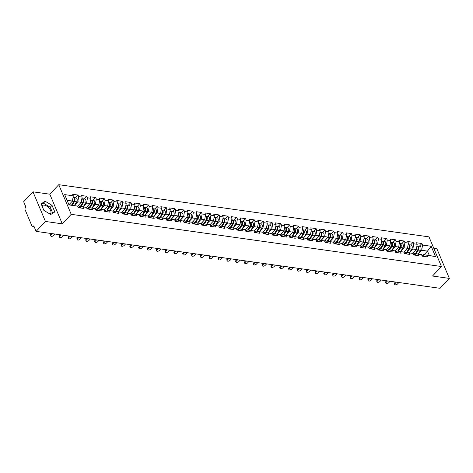<?xml version="1.0" encoding="UTF-8"?>
<svg xmlns="http://www.w3.org/2000/svg" width="473" height="473" viewBox="0 0 473 473"><rect width="100%" height="100%" fill="white"/><g stroke="black" fill="none" stroke-linecap="round" stroke-linejoin="round"><path stroke-width="0.71" d="M50.073 214.086A5.853 3.276 43.2 0 0 50.44 213.784A5.853 3.276 43.2 0 0 49.7 208.841A5.853 3.276 43.2 0 0 44.231 205.152A5.853 3.276 43.2 0 0 41.937 205.743M32.974 191.819L45.432 221.459L62.276 223.835L49.819 194.196L32.974 191.819L23.65 201.735L25.98 207.28L25.3 208.002A1.123 0.727 -82 0 0 25.034 209.574L32.087 226.348A1.123 0.727 -82 0 0 32.566 226.786A1.123 0.727 -82 0 0 33.098 226.561L33.778 225.834L36.108 231.38L440.026 288.311L449.35 278.396L436.892 248.757L433.8 248.319M49.819 194.196L58.758 184.689L428.987 236.872L441.445 266.512L71.216 214.328L58.758 184.689M68.993 204.697L72.422 201.055L73.303 195.828L64.683 194.61L69.017 204.927L77.637 206.139L78.287 207.682L83.656 208.439L83.012 206.896L79.635 206.198L78.743 207.15M73.303 195.828L72.653 194.285L78.027 195.042L75.467 197.767M74.574 205.229L77.791 201.811L78.672 196.585L78.027 195.042M78.672 196.585L82.119 197.07L81.474 195.526L86.843 196.283L84.283 199.009M83.396 206.476L86.606 203.053L87.493 197.826L86.843 196.283M87.493 197.826L90.94 198.311L90.29 196.774L95.658 197.531L93.098 200.25M92.211 207.718L95.428 204.301L96.309 199.068L95.658 197.531M96.309 199.068L99.756 199.553L99.105 198.016L104.48 198.772L101.92 201.492M101.027 208.96L104.243 205.542L105.124 200.316L104.48 198.772M105.124 200.316L108.571 200.8L107.927 199.257L113.295 200.014L110.735 202.74M109.848 210.201L113.059 206.784L113.946 201.557L113.295 200.014M113.946 201.557L117.393 202.042L116.742 200.499L122.111 201.256L119.551 203.981M118.664 211.443L121.88 208.025L122.761 202.799L122.111 201.256M122.761 202.799L126.208 203.284L125.564 201.74L130.932 202.497L128.372 205.223M127.479 212.69L130.696 209.267L131.577 204.04L130.932 202.497M131.577 204.04L135.03 204.525L134.379 202.988L139.748 203.745L137.188 206.465M136.301 213.932L139.511 210.515L140.398 205.282L139.748 203.745M140.398 205.282L143.845 205.773L143.195 204.23L148.563 204.986L146.009 207.706M145.116 215.174L148.333 211.756L149.214 206.53L148.563 204.986M149.214 206.53L152.661 207.014L152.016 205.471L157.385 206.228L154.825 208.954M153.938 216.415L157.148 212.998L158.029 207.771L157.385 206.228M158.029 207.771L161.482 208.256L160.832 206.713L166.2 207.47L163.64 210.195M162.753 217.663L165.97 214.239L166.851 209.013L166.2 207.47M166.851 209.013L170.298 209.498L169.647 207.96L175.022 208.717L172.462 211.437M171.569 218.904L174.785 215.487L175.666 210.254L175.022 208.717M175.666 210.254L179.113 210.739L178.469 209.202L183.837 209.959L181.277 212.679M180.39 220.146L183.601 216.729L184.488 211.502L183.837 209.959M184.488 211.502L187.935 211.987L187.284 210.444L192.653 211.2L190.093 213.926M189.206 221.388L192.422 217.97L193.303 212.744L192.653 211.2M193.303 212.744L196.75 213.228L196.1 211.685L201.474 212.442L198.914 215.168M198.021 222.635L201.238 219.212L202.119 213.985L201.474 212.442M202.119 213.985L205.566 214.47L204.921 212.927L210.29 213.684L207.73 216.409M206.843 223.877L210.053 220.453L210.94 215.227L210.29 213.684M210.94 215.227L214.387 215.712L213.737 214.174L219.105 214.931L216.545 217.651M215.658 225.118L218.875 221.701L219.756 216.468L219.105 214.931M219.756 216.468L223.203 216.959L222.558 215.416L227.927 216.173L225.367 218.893M224.474 226.36L227.69 222.943L228.571 217.716L227.927 216.173M228.571 217.716L232.024 218.201L231.374 216.658L236.742 217.414L234.182 220.14M233.295 227.602L236.506 224.184L237.393 218.958L236.742 217.414M237.393 218.958L240.84 219.442L240.189 217.899L245.558 218.656L243.004 221.382M242.111 228.849L245.327 225.426L246.208 220.199L245.558 218.656M246.208 220.199L249.655 220.684L249.011 219.147L254.379 219.904L251.819 222.623M250.932 230.091L254.143 226.673L255.024 221.441L254.379 219.904M255.024 221.441L258.477 221.926L257.826 220.388L263.195 221.145L260.635 223.865M259.748 231.332L262.964 227.915L263.845 222.688L263.195 221.145M263.845 222.688L267.292 223.173L266.642 221.63L272.016 222.387L269.456 225.113M268.563 232.574L271.78 229.157L272.661 223.93L272.016 222.387M272.661 223.93L276.108 224.415L275.463 222.872L280.832 223.628L278.272 226.354M277.385 233.822L280.595 230.398L281.482 225.172L280.832 223.628M281.482 225.172L284.929 225.656L284.279 224.113L289.647 224.876L287.087 227.596M286.2 235.063L289.417 231.64L290.298 226.413L289.647 224.876M290.298 226.413L293.745 226.898L293.094 225.361L298.469 226.118L295.909 228.837M295.016 236.305L298.232 232.887L299.113 227.655L298.469 226.118M299.113 227.655L302.56 228.146L301.916 226.602L307.284 227.359L304.724 230.079M303.837 237.547L307.048 234.129L307.935 228.902L307.284 227.359M307.935 228.902L311.382 229.387L310.731 227.844L316.1 228.601L313.54 231.327M312.653 238.788L315.869 235.371L316.75 230.144L316.1 228.601M316.75 230.144L320.197 230.629L319.553 229.086L324.921 229.843L322.361 232.568M321.469 240.036L324.685 236.612L325.566 231.386L324.921 229.843M325.566 231.386L329.019 231.871L328.368 230.333L333.737 231.09L331.177 233.81M330.29 241.277L333.5 237.86L334.387 232.627L333.737 231.09M334.387 232.627L337.834 233.118L337.184 231.575L342.553 232.332L339.998 235.051M339.106 242.519L342.322 239.102L343.203 233.875L342.553 232.332M343.203 233.875L346.65 234.36L346.005 232.817L351.374 233.573L348.814 236.299M347.927 243.761L351.137 240.343L352.018 235.116L351.374 233.573M352.018 235.116L355.471 235.601L354.821 234.058L360.19 234.815L357.629 237.541M356.743 245.008L359.959 241.585L360.84 236.358L360.19 234.815M360.84 236.358L364.287 236.843L363.636 235.3L369.011 236.062L366.451 238.782M365.558 246.25L368.774 242.826L369.655 237.6L369.011 236.062M369.655 237.6L373.102 238.085L372.458 236.547L377.826 237.304L375.266 240.024M374.38 247.491L377.59 244.074L378.477 238.841L377.826 237.304M378.477 238.841L381.924 239.332L381.273 237.789L386.642 238.546L384.082 241.265M383.195 248.733L386.411 245.316L387.292 240.089L386.642 238.546M387.292 240.089L390.739 240.574L390.089 239.031L395.463 239.787L392.903 242.513M392.011 249.975L395.227 246.557L396.108 241.331L395.463 239.787M396.108 241.331L399.555 241.815L398.91 240.272L404.279 241.029L401.719 243.755M400.832 251.222L404.043 247.799L404.929 242.572L404.279 241.029M404.929 242.572L408.376 243.057L407.726 241.52L413.095 242.277L410.534 244.996M409.648 252.464L412.864 249.046L413.745 243.814L413.095 242.277M413.745 243.814L417.192 244.305L416.547 242.761L421.916 243.518L419.356 246.238M418.463 253.705L421.68 250.288L422.56 245.061L421.916 243.518M422.56 245.061L431.181 246.273L435.521 256.591L423.524 254.675L422.631 255.627M83.012 206.896L86.458 207.387L87.103 208.924L92.472 209.681L91.827 208.144L95.274 208.628L95.924 210.172L101.293 210.928L100.643 209.385L104.09 209.87L104.74 211.413L110.108 212.17L109.464 210.627L112.911 211.112L113.555 212.655L118.93 213.412L118.28 211.869L121.727 212.353L122.377 213.897L127.745 214.653L127.095 213.116L130.542 213.601L131.192 215.138L136.561 215.895L135.917 214.358L139.364 214.843L140.008 216.386L145.382 217.142L144.732 215.599L148.179 216.084L148.829 217.627L154.198 218.384L153.548 216.841L157.001 217.326L157.645 218.869L163.014 219.626L162.369 218.083L165.816 218.573L166.466 220.111L171.835 220.867L171.185 219.33L174.632 219.815L175.282 221.358L180.651 222.115L180.006 220.572L183.453 221.057L184.098 222.6L189.466 223.357L188.822 221.813L192.269 222.298L192.919 223.841L198.288 224.598L197.637 223.055L201.084 223.54L201.735 225.083L207.103 225.84L206.459 224.303L209.906 224.787L210.55 226.325L215.925 227.081L215.274 225.544L218.721 226.029L219.371 227.572L224.74 228.329L224.09 226.786L227.537 227.271L228.187 228.814L233.556 229.571L232.911 228.027L236.358 228.512L237.003 230.055L242.377 230.812L241.727 229.269L245.174 229.76L245.824 231.297L251.193 232.054L250.542 230.517L253.995 231.001L254.64 232.545L260.008 233.301L259.364 231.758L262.811 232.243L263.461 233.786L268.83 234.543L268.179 233L271.626 233.485L272.277 235.028L277.645 235.785L277.001 234.241L280.448 234.732L281.092 236.269L286.461 237.026L285.816 235.489L289.263 235.974L289.914 237.511L295.282 238.268L294.632 236.731L298.079 237.215L298.729 238.759L304.098 239.515L303.453 237.972L306.9 238.457L307.545 240L312.919 240.757L312.269 239.214L315.716 239.699L316.366 241.242L321.735 241.999L321.084 240.455L324.531 240.946L325.182 242.483L330.55 243.24L329.906 241.703L333.353 242.188L333.997 243.731L339.372 244.488L338.721 242.945L342.168 243.429L342.819 244.973L348.187 245.729L347.537 244.186L350.99 244.671L351.634 246.214L357.003 246.971L356.358 245.428L359.805 245.919L360.456 247.456L365.824 248.213L365.174 246.675L368.621 247.16L369.271 248.697L374.64 249.454L373.995 247.917L377.442 248.402L378.087 249.945L383.455 250.702L382.811 249.159L386.258 249.643L386.908 251.187L392.277 251.943L391.626 250.4L395.073 250.885L395.724 252.428L401.092 253.185L400.448 251.642L403.895 252.133L404.539 253.67L409.914 254.427L409.263 252.889L412.71 253.374L413.361 254.917L418.729 255.674L418.079 254.131L421.526 254.616L422.176 256.159L427.545 256.916L426.9 255.373M68.916 204.691L77.637 206.139L81.238 202.296L77.791 201.811M79.635 206.198L86.458 207.387M81.238 202.296L82.119 197.07M86.447 207.381L90.053 203.538L86.606 203.053M91.827 208.144L88.451 207.44L87.558 208.392M88.451 207.44L95.274 208.628M90.053 203.538L90.94 198.311M95.262 208.623L98.875 204.785L95.428 204.301M100.643 209.385L97.272 208.682L96.374 209.634M97.272 208.682L104.09 209.87L107.69 206.027L104.243 205.542M98.875 204.785L99.756 199.553M109.464 210.627L106.088 209.929L105.195 210.881M106.088 209.929L112.911 211.112L116.512 207.269L113.059 206.784M107.69 206.027L108.571 200.8M118.28 211.869L114.904 211.171L114.011 212.123M114.904 211.171L121.727 212.353M116.512 207.269L117.393 202.042M121.715 212.353L125.327 208.51L121.88 208.025M127.095 213.116L123.725 212.412L122.826 213.364M123.725 212.412L130.542 213.601M125.327 208.51L126.208 203.284M130.53 213.595L134.143 209.758L130.696 209.267M135.917 214.358L132.541 213.654L131.648 214.606M132.541 213.654L139.364 214.843L142.964 210.999L139.511 210.515M134.143 209.758L135.03 204.525M144.732 215.599L141.356 214.902L140.463 215.848M141.356 214.902L148.179 216.084L151.78 212.241L148.333 211.756M142.964 210.999L143.845 205.773M153.548 216.841L150.178 216.143L149.279 217.095M150.178 216.143L157.001 217.326M151.78 212.241L152.661 207.014M156.989 217.326L160.595 213.483L157.148 212.998M162.369 218.083L158.993 217.385L158.1 218.337M158.993 217.385L165.816 218.573M160.595 213.483L161.482 208.256M165.804 218.567L169.417 214.73L165.97 214.239M171.185 219.33L167.809 218.627L166.916 219.578M167.809 218.627L174.632 219.815M169.417 214.73L170.298 209.498M174.62 219.809L178.232 215.972L174.785 215.487M180.006 220.572L176.63 219.868L175.737 220.82M176.63 219.868L183.453 221.057M178.232 215.972L179.113 210.739M183.441 221.057L187.048 217.213L183.601 216.729M188.822 221.813L185.446 221.116L184.553 222.068M185.446 221.116L192.269 222.298M187.048 217.213L187.935 211.987M192.257 222.298L195.869 218.455L192.422 217.97M197.637 223.055L194.267 222.357L193.368 223.309M194.267 222.357L201.084 223.54L204.685 219.697L201.238 219.212M195.869 218.455L196.75 213.228M206.459 224.303L203.083 223.599L202.19 224.551M203.083 223.599L209.906 224.787L213.506 220.944L210.053 220.453M204.685 219.697L205.566 214.47M215.274 225.544L211.898 224.841L211.005 225.792M211.898 224.841L218.721 226.029M213.506 220.944L214.387 215.712M218.709 226.029L222.322 222.186L218.875 221.701M224.09 226.786L220.72 226.088L219.821 227.034M220.72 226.088L227.537 227.271M222.322 222.186L223.203 216.959M227.525 227.271L231.137 223.427L227.69 222.943M232.911 228.027L229.535 227.33L228.642 228.282M229.535 227.33L236.358 228.512L239.959 224.669L236.506 224.184M231.137 223.427L232.024 218.201M241.727 229.269L238.351 228.571L237.458 229.523M238.351 228.571L245.174 229.76L248.774 225.917L245.327 225.426M239.959 224.669L240.84 219.442M250.542 230.517L247.172 229.813L246.273 230.765M247.172 229.813L253.995 231.001M248.774 225.917L249.655 220.684M253.983 230.995L257.59 227.158L254.143 226.673M259.364 231.758L255.988 231.055L255.095 232.007M255.988 231.055L262.811 232.243L266.411 228.4L262.964 227.915M257.59 227.158L258.477 221.926M268.179 233L264.803 232.302L263.91 233.254M264.803 232.302L271.626 233.485L275.227 229.642L271.78 229.157M266.411 228.4L267.292 223.173M277.001 234.241L273.625 233.544L272.732 234.496M273.625 233.544L280.448 234.732M275.227 229.642L276.108 224.415M280.436 234.726L284.042 230.883L280.595 230.398M285.816 235.489L282.44 234.785L281.547 235.737M282.44 234.785L289.263 235.974M284.042 230.883L284.929 225.656M289.251 235.968L292.864 232.131L289.417 231.64M294.632 236.731L291.262 236.027L290.363 236.979M291.262 236.027L298.079 237.215L301.679 233.372L298.232 232.887M292.864 232.131L293.745 226.898M303.453 237.972L300.077 237.275L299.184 238.221M300.077 237.275L306.9 238.457L310.501 234.614L307.048 234.129M301.679 233.372L302.56 228.146M312.269 239.214L308.893 238.516L308 239.468M308.893 238.516L315.716 239.699M310.501 234.614L311.382 229.387M315.704 239.699L319.316 235.856L315.869 235.371M321.084 240.455L317.714 239.758L316.815 240.71M317.714 239.758L324.531 240.946M319.316 235.856L320.197 230.629M324.519 240.94L328.132 237.103L324.685 236.612M329.906 241.703L326.53 240.999L325.637 241.951M326.53 240.999L333.353 242.188L336.953 238.345L333.5 237.86M328.132 237.103L329.019 231.871M338.721 242.945L335.345 242.241L334.452 243.193M335.345 242.241L342.168 243.429L345.769 239.586L342.322 239.102M336.953 238.345L337.834 233.118M347.537 244.186L344.167 243.489L343.268 244.44M344.167 243.489L350.99 244.671M345.769 239.586L346.65 234.36M350.978 244.671L354.584 240.828L351.137 240.343M356.358 245.428L352.982 244.73L352.089 245.682M352.982 244.73L359.805 245.919M354.584 240.828L355.471 235.601M359.793 245.913L363.406 242.07L359.959 241.585M365.174 246.675L361.798 245.972L360.905 246.924M361.798 245.972L368.621 247.16M363.406 242.07L364.287 236.843M368.609 247.154L372.221 243.317L368.774 242.826M373.995 247.917L370.619 247.213L369.726 248.165M370.619 247.213L377.442 248.402M372.221 243.317L373.102 238.085M377.43 248.402L381.037 244.559L377.59 244.074M382.811 249.159L379.435 248.461L378.542 249.407M379.435 248.461L386.258 249.643M381.037 244.559L381.924 239.332M386.246 249.643L389.858 245.8L386.411 245.316M391.626 250.4L388.256 249.703L387.357 250.655M388.256 249.703L395.073 250.885L398.674 247.042L395.227 246.557M389.858 245.8L390.739 240.574M400.448 251.642L397.072 250.944L396.179 251.896M397.072 250.944L403.895 252.133L407.495 248.29L404.043 247.799M398.674 247.042L399.555 241.815M409.263 252.889L405.887 252.186L404.994 253.138M405.887 252.186L412.71 253.374M407.495 248.29L408.376 243.057M412.698 253.368L416.311 249.531L412.864 249.046M418.079 254.131L414.709 253.427L413.81 254.379M414.709 253.427L421.526 254.616M416.311 249.531L417.192 244.305M424.05 254.746L427.474 251.104L421.68 250.288M423.524 254.675L429.318 255.491L427.474 251.104L431.181 246.273M435.521 256.591L429.318 255.491M45.432 221.459L36.108 231.38M62.276 223.835L71.216 214.328M441.445 266.512L432.505 276.025L449.35 278.396M72.422 201.055L67.077 200.304M52.03 205.341L45.189 201.267L41.121 203.804L43.894 210.408L50.741 214.482L54.809 211.945L52.03 205.341L50.244 207.245L43.398 203.171L41.382 204.431M52.757 213.222L50.244 207.245M43.398 203.171L45.189 201.267M394.695 284.45L394.37 283.682A1.685 0.869 -22.8 0 1 394.653 282.848L394.979 283.617A1.685 0.869 157.2 0 0 394.695 284.45A1.685 0.869 157.2 0 0 395.907 284.799A1.685 0.869 157.2 0 0 397.521 283.977L398.893 282.517M422.566 256.212A2.477 1.608 -82 0 0 421.934 255.58M424.742 256.52A2.477 1.608 -82 0 0 423.79 255.787L421.91 255.521M394.653 282.848L395.428 282.026M394.979 283.617L396.35 282.156M416.926 245.895L416.95 245.901A2.477 1.608 98 0 1 418.173 247.409A2.477 1.608 98 0 1 417.724 249.921L415.465 253.54M414.194 251.778L412.905 253.841M417.281 246.007A2.477 1.608 98 0 1 417.629 245.995A2.477 1.608 98 0 1 418.853 247.503A2.477 1.608 98 0 1 418.398 250.016L416.145 253.634M417.629 245.995L419.805 246.303A2.477 1.608 98 0 1 421.029 247.811A2.477 1.608 98 0 1 420.58 250.323L418.315 253.948M418.02 249.295A1.502 0.976 -82 0 0 418.227 247.84M385.873 283.209L385.548 282.44A1.685 0.869 -22.8 0 1 385.838 281.606L386.157 282.375A1.685 0.869 157.2 0 0 385.873 283.209A1.685 0.869 157.2 0 0 387.091 283.558A1.685 0.869 157.2 0 0 388.705 282.736L390.077 281.275M413.745 254.971A2.477 1.608 -82 0 0 413.118 254.338M415.927 255.278A2.477 1.608 -82 0 0 414.975 254.545L413.095 254.279M385.838 281.606L386.607 280.785M386.157 282.375L387.535 280.915M377.058 281.967L376.733 281.199A1.685 0.869 -22.8 0 1 377.016 280.365L377.342 281.133A1.685 0.869 157.2 0 0 377.058 281.967A1.685 0.869 157.2 0 0 378.27 282.316A1.685 0.869 157.2 0 0 379.884 281.494L381.262 280.028M404.929 253.729A2.477 1.608 -82 0 0 404.297 253.09M407.105 254.031A2.477 1.608 -82 0 0 406.159 253.303L404.273 253.037M377.016 280.365L377.791 279.543M377.342 281.133L378.713 279.673M368.242 280.726L367.917 279.951A1.685 0.869 -22.8 0 1 368.201 279.117L368.526 279.892A1.685 0.869 157.2 0 0 368.242 280.726A1.685 0.869 157.2 0 0 369.454 281.068A1.685 0.869 157.2 0 0 371.069 280.247L372.44 278.786M396.114 252.481A2.477 1.608 -82 0 0 395.481 251.849M398.29 252.789A2.477 1.608 -82 0 0 397.338 252.062L395.458 251.796M368.201 279.117L368.97 278.295M368.526 279.892L369.898 278.426M359.421 279.478L359.096 278.709A1.685 0.869 -22.8 0 1 359.379 277.876L359.705 278.644A1.685 0.869 157.2 0 0 359.421 279.478A1.685 0.869 157.2 0 0 360.639 279.827A1.685 0.869 157.2 0 0 362.247 279.005L363.625 277.545M387.292 251.24A2.477 1.608 -82 0 0 386.66 250.607M389.468 251.547A2.477 1.608 -82 0 0 388.522 250.814L386.642 250.554M359.379 277.876L360.154 277.054M359.705 278.644L361.082 277.184M350.605 278.236L350.28 277.468A1.685 0.869 -22.8 0 1 350.564 276.634L350.889 277.403A1.685 0.869 157.2 0 0 350.605 278.236A1.685 0.869 157.2 0 0 351.817 278.585A1.685 0.869 157.2 0 0 353.432 277.763L354.803 276.303M378.477 249.998A2.477 1.608 -82 0 0 377.844 249.366M380.653 250.306A2.477 1.608 -82 0 0 379.707 249.573L377.821 249.306M350.564 276.634L351.338 275.812M350.889 277.403L352.261 275.942M408.104 244.653L408.134 244.659A2.477 1.608 98 0 1 409.358 246.167A2.477 1.608 98 0 1 408.903 248.68L406.65 252.292M405.379 250.536L404.09 252.6M408.465 244.76A2.477 1.608 98 0 1 408.814 244.754A2.477 1.608 98 0 1 410.032 246.262A2.477 1.608 98 0 1 409.583 248.774L407.324 252.393M408.814 244.754L410.99 245.061A2.477 1.608 98 0 1 412.208 246.569A2.477 1.608 98 0 1 411.758 249.082L409.494 252.706M409.204 248.053A1.502 0.976 -82 0 0 409.411 246.599M399.289 243.412L399.318 243.418A2.477 1.608 98 0 1 400.536 244.919A2.477 1.608 98 0 1 400.087 247.438L397.828 251.051M396.557 249.295L395.274 251.358M399.65 243.518A2.477 1.608 98 0 1 399.992 243.512A2.477 1.608 98 0 1 401.216 245.02A2.477 1.608 98 0 1 400.767 247.533L398.508 251.145M399.992 243.512L402.168 243.82A2.477 1.608 98 0 1 403.392 245.327A2.477 1.608 98 0 1 402.943 247.84L400.678 251.465M400.389 246.805A1.502 0.976 -82 0 0 400.59 245.357M390.467 242.17L390.497 242.17A2.477 1.608 98 0 1 391.721 243.678A2.477 1.608 98 0 1 391.272 246.197L389.013 249.809M387.742 248.053L386.453 250.111M390.828 242.277A2.477 1.608 98 0 1 391.177 242.271A2.477 1.608 98 0 1 392.401 243.772A2.477 1.608 98 0 1 391.946 246.291L389.693 249.904M391.177 242.271L393.353 242.572A2.477 1.608 98 0 1 394.577 244.08A2.477 1.608 98 0 1 394.121 246.599L391.863 250.223M391.567 245.564A1.502 0.976 -82 0 0 391.774 244.109M381.652 240.928L381.681 240.928A2.477 1.608 98 0 1 382.905 242.436A2.477 1.608 98 0 1 382.45 244.949L380.191 248.567M378.926 246.805L377.637 248.869M382.013 241.035A2.477 1.608 98 0 1 382.361 241.023A2.477 1.608 98 0 1 383.579 242.531A2.477 1.608 98 0 1 383.13 245.049L380.871 248.662M382.361 241.023L384.537 241.331A2.477 1.608 98 0 1 385.755 242.838A2.477 1.608 98 0 1 385.306 245.351L383.041 248.975M382.752 244.322A1.502 0.976 -82 0 0 382.959 242.868M372.836 239.681L372.86 239.687A2.477 1.608 98 0 1 374.084 241.195A2.477 1.608 98 0 1 373.635 243.707L371.376 247.32M370.105 245.564L368.822 247.627M373.191 239.793A2.477 1.608 98 0 1 373.54 239.781A2.477 1.608 98 0 1 374.764 241.289A2.477 1.608 98 0 1 374.314 243.802L372.056 247.42M373.54 239.781L375.716 240.089A2.477 1.608 98 0 1 376.94 241.597A2.477 1.608 98 0 1 376.49 244.109L374.226 247.734M373.936 243.081A1.502 0.976 -82 0 0 374.137 241.626M341.784 276.995L341.465 276.226A1.685 0.869 -22.8 0 1 341.748 275.392L342.068 276.161A1.685 0.869 157.2 0 0 341.784 276.995A1.685 0.869 157.2 0 0 343.002 277.344A1.685 0.869 157.2 0 0 344.616 276.522L345.988 275.055M369.661 248.757A2.477 1.608 -82 0 0 369.029 248.124M371.837 249.064A2.477 1.608 -82 0 0 370.885 248.331L369.005 248.065M341.748 275.392L342.517 274.571M342.068 276.161L343.445 274.701M364.015 238.439L364.044 238.445A2.477 1.608 98 0 1 365.268 239.953A2.477 1.608 98 0 1 364.819 242.466L362.56 246.078M361.289 244.322L360 246.386M364.376 238.546A2.477 1.608 98 0 1 364.724 238.54A2.477 1.608 98 0 1 365.948 240.048A2.477 1.608 98 0 1 365.493 242.56L363.234 246.173M364.724 238.54L366.9 238.847A2.477 1.608 98 0 1 368.124 240.355A2.477 1.608 98 0 1 367.669 242.868L365.41 246.492M365.115 241.833A1.502 0.976 -82 0 0 365.322 240.385M332.968 275.753L332.643 274.979A1.685 0.869 -22.8 0 1 332.927 274.145L333.252 274.919A1.685 0.869 157.2 0 0 332.968 275.753A1.685 0.869 157.2 0 0 334.18 276.096A1.685 0.869 157.2 0 0 335.795 275.274L337.172 273.814M360.84 247.509A2.477 1.608 -82 0 0 360.207 246.876M363.016 247.817A2.477 1.608 -82 0 0 362.07 247.089L360.184 246.823M332.927 274.145L333.702 273.329M333.252 274.919L334.63 273.459M355.199 237.198L355.229 237.204A2.477 1.608 98 0 1 356.453 238.705A2.477 1.608 98 0 1 355.998 241.224L353.739 244.837M352.474 243.081L351.185 245.138M355.56 237.304A2.477 1.608 98 0 1 355.903 237.298A2.477 1.608 98 0 1 357.127 238.806A2.477 1.608 98 0 1 356.677 241.319L354.419 244.931M355.903 237.298L358.079 237.606A2.477 1.608 98 0 1 359.303 239.107A2.477 1.608 98 0 1 358.853 241.626L356.589 245.251M356.299 240.591A1.502 0.976 -82 0 0 356.506 239.137M324.153 274.511L323.828 273.737A1.685 0.869 -22.8 0 1 324.111 272.903L324.437 273.678A1.685 0.869 157.2 0 0 324.153 274.511A1.685 0.869 157.2 0 0 325.365 274.854A1.685 0.869 157.2 0 0 326.979 274.033L328.351 272.572M352.024 246.267A2.477 1.608 -82 0 0 351.392 245.635M354.2 246.575A2.477 1.608 -82 0 0 353.248 245.848L351.368 245.582M324.111 272.903L324.886 272.081M324.437 273.678L325.808 272.212M346.384 235.956L346.407 235.956A2.477 1.608 98 0 1 347.631 237.464A2.477 1.608 98 0 1 347.182 239.982L344.923 243.595M343.652 241.833L342.363 243.897M346.739 236.062A2.477 1.608 98 0 1 347.087 236.051A2.477 1.608 98 0 1 348.311 237.558A2.477 1.608 98 0 1 347.862 240.077L345.603 243.69M347.087 236.051L349.263 236.358A2.477 1.608 98 0 1 350.487 237.866A2.477 1.608 98 0 1 350.038 240.385L347.773 244.003M347.484 239.35A1.502 0.976 -82 0 0 347.685 237.895M315.331 273.264L315.012 272.495A1.685 0.869 -22.8 0 1 315.296 271.662L315.615 272.43A1.685 0.869 157.2 0 0 315.331 273.264A1.685 0.869 157.2 0 0 316.549 273.613A1.685 0.869 157.2 0 0 318.163 272.791L319.535 271.331M343.209 245.026A2.477 1.608 -82 0 0 342.576 244.393M345.385 245.333A2.477 1.608 -82 0 0 344.433 244.6L342.553 244.334M315.296 271.662L316.065 270.84M315.615 272.43L316.993 270.97M337.562 234.709L337.592 234.714A2.477 1.608 98 0 1 338.816 236.222A2.477 1.608 98 0 1 338.361 238.735L336.108 242.353M334.837 240.591L333.548 242.655M337.923 234.821A2.477 1.608 98 0 1 338.272 234.809A2.477 1.608 98 0 1 339.496 236.317A2.477 1.608 98 0 1 339.04 238.83L336.782 242.448M338.272 234.809L340.448 235.116A2.477 1.608 98 0 1 341.672 236.624A2.477 1.608 98 0 1 341.216 239.137L338.952 242.761M338.662 238.108A1.502 0.976 -82 0 0 338.869 236.654M306.516 272.022L306.191 271.254A1.685 0.869 -22.8 0 1 306.474 270.42L306.8 271.189A1.685 0.869 157.2 0 0 306.516 272.022A1.685 0.869 157.2 0 0 307.728 272.371A1.685 0.869 157.2 0 0 309.342 271.549L310.72 270.089M334.387 243.784A2.477 1.608 -82 0 0 333.755 243.152M336.563 244.092A2.477 1.608 -82 0 0 335.617 243.359L333.731 243.092M306.474 270.42L307.249 269.598M306.8 271.189L308.171 269.728M328.747 233.467L328.776 233.473A2.477 1.608 98 0 1 329.994 234.98A2.477 1.608 98 0 1 329.545 237.493L327.286 241.106M326.021 239.35L324.732 241.413M329.107 233.573A2.477 1.608 98 0 1 329.45 233.567A2.477 1.608 98 0 1 330.674 235.075A2.477 1.608 98 0 1 330.225 237.588L327.966 241.206M329.45 233.567L331.626 233.875A2.477 1.608 98 0 1 332.85 235.383A2.477 1.608 98 0 1 332.401 237.895L330.136 241.52M329.847 236.867A1.502 0.976 -82 0 0 330.048 235.412M297.7 270.781L297.375 270.012A1.685 0.869 -22.8 0 1 297.659 269.178L297.984 269.947A1.685 0.869 157.2 0 0 297.7 270.781A1.685 0.869 157.2 0 0 298.912 271.13A1.685 0.869 157.2 0 0 300.526 270.308L301.898 268.841M325.572 242.543A2.477 1.608 -82 0 0 324.939 241.904M327.748 242.844A2.477 1.608 -82 0 0 326.796 242.117L324.916 241.851M297.659 269.178L298.433 268.357M297.984 269.947L299.356 268.487M319.931 232.225L319.955 232.231A2.477 1.608 98 0 1 321.179 233.733A2.477 1.608 98 0 1 320.729 236.252L318.471 239.864M317.2 238.108L315.911 240.172M320.286 232.332A2.477 1.608 98 0 1 320.635 232.326A2.477 1.608 98 0 1 321.859 233.833A2.477 1.608 98 0 1 321.404 236.346L319.151 239.959M320.635 232.326L322.811 232.633A2.477 1.608 98 0 1 324.035 234.141A2.477 1.608 98 0 1 323.585 236.654L321.321 240.278M321.025 235.619A1.502 0.976 -82 0 0 321.232 234.17M288.879 269.539L288.554 268.765A1.685 0.869 -22.8 0 1 288.843 267.931L289.163 268.705A1.685 0.869 157.2 0 0 288.879 269.539A1.685 0.869 157.2 0 0 290.097 269.882A1.685 0.869 157.2 0 0 291.711 269.06L293.083 267.6M316.75 241.295A2.477 1.608 -82 0 0 316.124 240.662M318.932 241.602A2.477 1.608 -82 0 0 317.98 240.875L316.1 240.609M288.843 267.931L289.612 267.109M289.163 268.705L290.54 267.239M311.11 230.984L311.139 230.984A2.477 1.608 98 0 1 312.363 232.491A2.477 1.608 98 0 1 311.908 235.01L309.655 238.623M308.384 236.867L307.095 238.924M311.471 231.09A2.477 1.608 98 0 1 311.819 231.084A2.477 1.608 98 0 1 313.037 232.586A2.477 1.608 98 0 1 312.588 235.105L310.329 238.717M311.819 231.084L313.995 231.386A2.477 1.608 98 0 1 315.213 232.893A2.477 1.608 98 0 1 314.764 235.412L312.499 239.036M312.21 234.377A1.502 0.976 -82 0 0 312.417 232.923M280.063 268.292L279.738 267.523A1.685 0.869 -22.8 0 1 280.022 266.689L280.347 267.458A1.685 0.869 157.2 0 0 280.063 268.292A1.685 0.869 157.2 0 0 281.275 268.64A1.685 0.869 157.2 0 0 282.889 267.819L284.267 266.358M307.935 240.053A2.477 1.608 -82 0 0 307.302 239.421M310.111 240.361A2.477 1.608 -82 0 0 309.165 239.628L307.279 239.368M280.022 266.689L280.796 265.867M280.347 267.458L281.719 265.997M302.294 229.742L302.324 229.742A2.477 1.608 98 0 1 303.542 231.25A2.477 1.608 98 0 1 303.092 233.763L300.834 237.381M299.563 235.619L298.28 237.683M302.655 229.848A2.477 1.608 98 0 1 302.998 229.837A2.477 1.608 98 0 1 304.222 231.344A2.477 1.608 98 0 1 303.772 233.863L301.514 237.476M302.998 229.837L305.174 230.144A2.477 1.608 98 0 1 306.398 231.652A2.477 1.608 98 0 1 305.948 234.165L303.684 237.789M303.394 233.136A1.502 0.976 -82 0 0 303.595 231.681M271.248 267.05L270.923 266.281A1.685 0.869 -22.8 0 1 271.206 265.448L271.532 266.216A1.685 0.869 157.2 0 0 271.248 267.05A1.685 0.869 157.2 0 0 272.46 267.399A1.685 0.869 157.2 0 0 274.074 266.577L275.446 265.117M299.119 238.812A2.477 1.608 -82 0 0 298.487 238.179M301.295 239.119A2.477 1.608 -82 0 0 300.343 238.386L298.463 238.12M271.206 265.448L271.975 264.626M271.532 266.216L272.903 264.756M293.473 228.494L293.502 228.5A2.477 1.608 98 0 1 294.726 230.008A2.477 1.608 98 0 1 294.277 232.521L292.018 236.133M290.747 234.377L289.458 236.441M293.834 228.607A2.477 1.608 98 0 1 294.182 228.595A2.477 1.608 98 0 1 295.406 230.103A2.477 1.608 98 0 1 294.951 232.615L292.698 236.234M294.182 228.595L296.358 228.902A2.477 1.608 98 0 1 297.582 230.41A2.477 1.608 98 0 1 297.127 232.923L294.868 236.547M294.573 231.894A1.502 0.976 -82 0 0 294.78 230.44M262.426 265.808L262.101 265.04A1.685 0.869 -22.8 0 1 262.385 264.206L262.71 264.975A1.685 0.869 157.2 0 0 262.426 265.808A1.685 0.869 157.2 0 0 263.644 266.157A1.685 0.869 157.2 0 0 265.252 265.335L266.63 263.869M290.298 237.57A2.477 1.608 -82 0 0 289.665 236.938M292.474 237.878A2.477 1.608 -82 0 0 291.528 237.144L289.647 236.878M262.385 264.206L263.159 263.384M262.71 264.975L264.088 263.514M284.657 227.253L284.687 227.259A2.477 1.608 98 0 1 285.911 228.766A2.477 1.608 98 0 1 285.456 231.279L283.197 234.892M281.932 233.136L280.643 235.199M285.018 227.359A2.477 1.608 98 0 1 285.367 227.353A2.477 1.608 98 0 1 286.585 228.861A2.477 1.608 98 0 1 286.135 231.374L283.877 234.986M285.367 227.353L287.543 227.661A2.477 1.608 98 0 1 288.761 229.169A2.477 1.608 98 0 1 288.311 231.681L286.047 235.306M285.757 230.647A1.502 0.976 -82 0 0 285.964 229.198M253.611 264.567L253.286 263.792A1.685 0.869 -22.8 0 1 253.569 262.958L253.895 263.733A1.685 0.869 157.2 0 0 253.611 264.567A1.685 0.869 157.2 0 0 254.823 264.91A1.685 0.869 157.2 0 0 256.437 264.088L257.809 262.627M281.482 236.323A2.477 1.608 -82 0 0 280.85 235.69M283.658 236.63A2.477 1.608 -82 0 0 282.712 235.903L280.826 235.637M253.569 262.958L254.344 262.137M253.895 263.733L255.266 262.273M275.842 226.011L275.865 226.017A2.477 1.608 98 0 1 277.089 227.519A2.477 1.608 98 0 1 276.64 230.038L274.381 233.65M273.11 231.894L271.827 233.952M276.197 226.118A2.477 1.608 98 0 1 276.545 226.112A2.477 1.608 98 0 1 277.769 227.619A2.477 1.608 98 0 1 277.32 230.132L275.061 233.745M276.545 226.112L278.721 226.419A2.477 1.608 98 0 1 279.945 227.921A2.477 1.608 98 0 1 279.496 230.44L277.231 234.064M276.942 229.405A1.502 0.976 -82 0 0 277.143 227.951M244.789 263.325L244.47 262.55A1.685 0.869 -22.8 0 1 244.754 261.717L245.073 262.491A1.685 0.869 157.2 0 0 244.789 263.325A1.685 0.869 157.2 0 0 246.007 263.668A1.685 0.869 157.2 0 0 247.621 262.846L248.993 261.386M272.667 235.081A2.477 1.608 -82 0 0 272.034 234.448M274.843 235.388A2.477 1.608 -82 0 0 273.891 234.661L272.01 234.395M244.754 261.717L245.522 260.895M245.073 262.491L246.451 261.025M267.02 224.77L267.05 224.77A2.477 1.608 98 0 1 268.274 226.277A2.477 1.608 98 0 1 267.824 228.796L265.566 232.409M264.295 230.647L263.006 232.71M267.381 224.876A2.477 1.608 98 0 1 267.73 224.864A2.477 1.608 98 0 1 268.954 226.372A2.477 1.608 98 0 1 268.498 228.891L266.24 232.503M267.73 224.864L269.906 225.172A2.477 1.608 98 0 1 271.13 226.679A2.477 1.608 98 0 1 270.674 229.198L268.416 232.817M268.12 228.163A1.502 0.976 -82 0 0 268.327 226.709M235.974 262.077L235.649 261.309A1.685 0.869 -22.8 0 1 235.932 260.475L236.258 261.244A1.685 0.869 157.2 0 0 235.974 262.077A1.685 0.869 157.2 0 0 237.186 262.426A1.685 0.869 157.2 0 0 238.8 261.604L240.178 260.144M263.845 233.839A2.477 1.608 -82 0 0 263.213 233.207M266.021 234.147A2.477 1.608 -82 0 0 265.075 233.414L263.189 233.148M235.932 260.475L236.707 259.653M236.258 261.244L237.635 259.783M258.205 223.522L258.234 223.528A2.477 1.608 98 0 1 259.458 225.036A2.477 1.608 98 0 1 259.003 227.548L256.744 231.167M255.479 229.405L254.19 231.468M258.565 223.634A2.477 1.608 98 0 1 258.908 223.623A2.477 1.608 98 0 1 260.132 225.13A2.477 1.608 98 0 1 259.683 227.643L257.424 231.262M258.908 223.623L261.084 223.93A2.477 1.608 98 0 1 262.308 225.438A2.477 1.608 98 0 1 261.859 227.951L259.594 231.575M259.305 226.922A1.502 0.976 -82 0 0 259.511 225.467M227.158 260.836L226.833 260.067A1.685 0.869 -22.8 0 1 227.117 259.234L227.442 260.002A1.685 0.869 157.2 0 0 227.158 260.836A1.685 0.869 157.2 0 0 228.37 261.185A1.685 0.869 157.2 0 0 229.984 260.363L231.356 258.902M255.03 232.598A2.477 1.608 -82 0 0 254.397 231.965M257.206 232.905A2.477 1.608 -82 0 0 256.254 232.172L254.373 231.906M227.117 259.234L227.891 258.412M227.442 260.002L228.814 258.542M249.389 222.28L249.413 222.286A2.477 1.608 98 0 1 250.637 223.794A2.477 1.608 98 0 1 250.187 226.307L247.929 229.919M246.658 228.163L245.369 230.227M249.744 222.387A2.477 1.608 98 0 1 250.093 222.381A2.477 1.608 98 0 1 251.317 223.889A2.477 1.608 98 0 1 250.867 226.401L248.609 230.02M250.093 222.381L252.269 222.688A2.477 1.608 98 0 1 253.493 224.196A2.477 1.608 98 0 1 253.043 226.709L250.779 230.333M250.489 225.68A1.502 0.976 -82 0 0 250.69 224.226M218.337 259.594L218.018 258.82A1.685 0.869 -22.8 0 1 218.301 257.992L218.621 258.761A1.685 0.869 157.2 0 0 218.337 259.594A1.685 0.869 157.2 0 0 219.555 259.943A1.685 0.869 157.2 0 0 221.169 259.121L222.541 257.655M246.214 231.356A2.477 1.608 -82 0 0 245.582 230.718M248.39 231.658A2.477 1.608 -82 0 0 247.438 230.93L245.558 230.664M218.301 257.992L219.07 257.17M218.621 258.761L219.998 257.3M240.568 221.039L240.597 221.045A2.477 1.608 98 0 1 241.821 222.547A2.477 1.608 98 0 1 241.366 225.065L239.113 228.678M237.842 226.922L236.553 228.979M240.928 221.145A2.477 1.608 98 0 1 241.277 221.139A2.477 1.608 98 0 1 242.495 222.647A2.477 1.608 98 0 1 242.046 225.16L239.787 228.772M241.277 221.139L243.453 221.447A2.477 1.608 98 0 1 244.677 222.949A2.477 1.608 98 0 1 244.222 225.467L241.957 229.092M241.668 224.433A1.502 0.976 -82 0 0 241.874 222.984M209.521 258.353L209.196 257.578A1.685 0.869 -22.8 0 1 209.48 256.744L209.805 257.519A1.685 0.869 157.2 0 0 209.521 258.353A1.685 0.869 157.2 0 0 210.733 258.696A1.685 0.869 157.2 0 0 212.347 257.874L213.725 256.413M237.393 230.109A2.477 1.608 -82 0 0 236.76 229.476M239.569 230.416A2.477 1.608 -82 0 0 238.623 229.689L236.737 229.423M209.48 256.744L210.254 255.923M209.805 257.519L211.177 256.053M231.752 219.797L231.782 219.797A2.477 1.608 98 0 1 233 221.305A2.477 1.608 98 0 1 232.55 223.824L230.292 227.436M229.027 225.68L227.738 227.738M232.113 219.904A2.477 1.608 98 0 1 232.456 219.898A2.477 1.608 98 0 1 233.68 221.399A2.477 1.608 98 0 1 233.23 223.918L230.972 227.531M232.456 219.898L234.632 220.199A2.477 1.608 98 0 1 235.856 221.707A2.477 1.608 98 0 1 235.406 224.226L233.142 227.85M232.852 223.191A1.502 0.976 -82 0 0 233.053 221.736M200.706 257.105L200.381 256.336A1.685 0.869 -22.8 0 1 200.664 255.503L200.99 256.271A1.685 0.869 157.2 0 0 200.706 257.105A1.685 0.869 157.2 0 0 201.918 257.454A1.685 0.869 157.2 0 0 203.532 256.632L204.904 255.172M228.577 228.867A2.477 1.608 -82 0 0 227.945 228.234M230.753 229.174A2.477 1.608 -82 0 0 229.801 228.441L227.921 228.181M200.664 255.503L201.439 254.681M200.99 256.271L202.361 254.811M222.937 218.556L222.96 218.556A2.477 1.608 98 0 1 224.184 220.063A2.477 1.608 98 0 1 223.735 222.576L221.476 226.195M220.205 224.433L218.916 226.496M223.291 218.662A2.477 1.608 98 0 1 223.64 218.65A2.477 1.608 98 0 1 224.864 220.158A2.477 1.608 98 0 1 224.409 222.677L222.156 226.289M223.64 218.65L225.816 218.958A2.477 1.608 98 0 1 227.04 220.465A2.477 1.608 98 0 1 226.591 222.978L224.326 226.602M224.031 221.949A1.502 0.976 -82 0 0 224.237 220.495M191.884 255.863L191.559 255.095A1.685 0.869 -22.8 0 1 191.849 254.261L192.168 255.03A1.685 0.869 157.2 0 0 191.884 255.863A1.685 0.869 157.2 0 0 193.102 256.212A1.685 0.869 157.2 0 0 194.716 255.39L196.088 253.93M219.756 227.625A2.477 1.608 -82 0 0 219.129 226.993M221.938 227.933A2.477 1.608 -82 0 0 220.986 227.2L219.105 226.934M191.849 254.261L192.617 253.439M192.168 255.03L193.546 253.569M214.115 217.308L214.145 217.314A2.477 1.608 98 0 1 215.369 218.822A2.477 1.608 98 0 1 214.913 221.334L212.661 224.947M211.39 223.191L210.101 225.254M214.476 217.42A2.477 1.608 98 0 1 214.825 217.409A2.477 1.608 98 0 1 216.043 218.916A2.477 1.608 98 0 1 215.593 221.429L213.335 225.047M214.825 217.409L217.001 217.716A2.477 1.608 98 0 1 218.219 219.224A2.477 1.608 98 0 1 217.769 221.736L215.505 225.361M215.215 220.708A1.502 0.976 -82 0 0 215.422 219.253M183.069 254.622L182.744 253.853A1.685 0.869 -22.8 0 1 183.027 253.02L183.353 253.788A1.685 0.869 157.2 0 0 183.069 254.622A1.685 0.869 157.2 0 0 184.281 254.971A1.685 0.869 157.2 0 0 185.895 254.149L187.273 252.683M210.94 226.384A2.477 1.608 -82 0 0 210.308 225.751M213.116 226.691A2.477 1.608 -82 0 0 212.17 225.958L210.284 225.692M183.027 253.02L183.802 252.198M183.353 253.788L184.724 252.328M205.3 216.066L205.329 216.072A2.477 1.608 98 0 1 206.547 217.58A2.477 1.608 98 0 1 206.098 220.093L203.839 223.705M202.568 221.949L201.285 224.013M205.66 216.173A2.477 1.608 98 0 1 206.003 216.167A2.477 1.608 98 0 1 207.227 217.675A2.477 1.608 98 0 1 206.778 220.187L204.519 223.8M206.003 216.167L208.179 216.474A2.477 1.608 98 0 1 209.403 217.982A2.477 1.608 98 0 1 208.954 220.495L206.689 224.119M206.399 219.46A1.502 0.976 -82 0 0 206.6 218.012M174.253 253.38L173.928 252.606A1.685 0.869 -22.8 0 1 174.212 251.772L174.537 252.547A1.685 0.869 157.2 0 0 174.253 253.38A1.685 0.869 157.2 0 0 175.465 253.723A1.685 0.869 157.2 0 0 177.079 252.901L178.451 251.441M202.125 225.136A2.477 1.608 -82 0 0 201.492 224.504M204.301 225.444A2.477 1.608 -82 0 0 203.349 224.716L201.468 224.45M174.212 251.772L174.98 250.95M174.537 252.547L175.909 251.086M196.478 214.825L196.508 214.831A2.477 1.608 98 0 1 197.732 216.332A2.477 1.608 98 0 1 197.282 218.851L195.024 222.464M193.753 220.708L192.464 222.765M196.839 214.931A2.477 1.608 98 0 1 197.188 214.925A2.477 1.608 98 0 1 198.412 216.433A2.477 1.608 98 0 1 197.956 218.946L195.704 222.558M197.188 214.925L199.364 215.233A2.477 1.608 98 0 1 200.587 216.735A2.477 1.608 98 0 1 200.132 219.253L197.874 222.878M197.578 218.219A1.502 0.976 -82 0 0 197.785 216.764M165.432 252.139L165.107 251.364A1.685 0.869 -22.8 0 1 165.39 250.53L165.716 251.305A1.685 0.869 157.2 0 0 165.432 252.139A1.685 0.869 157.2 0 0 166.65 252.481A1.685 0.869 157.2 0 0 168.258 251.66L169.636 250.199M193.303 223.895A2.477 1.608 -82 0 0 192.671 223.262M195.479 224.202A2.477 1.608 -82 0 0 194.533 223.475L192.653 223.209M165.39 250.53L166.165 249.709M165.716 251.305L167.093 249.839M187.663 213.583L187.692 213.583A2.477 1.608 98 0 1 188.916 215.091A2.477 1.608 98 0 1 188.461 217.604L186.202 221.222M184.937 219.46L183.648 221.524M188.023 213.69A2.477 1.608 98 0 1 188.372 213.678A2.477 1.608 98 0 1 189.59 215.185A2.477 1.608 98 0 1 189.141 217.704L186.882 221.317M188.372 213.678L190.548 213.985A2.477 1.608 98 0 1 191.766 215.493A2.477 1.608 98 0 1 191.317 218.012L189.052 221.63M188.762 216.977A1.502 0.976 -82 0 0 188.969 215.522M156.616 250.891L156.291 250.122A1.685 0.869 -22.8 0 1 156.575 249.289L156.9 250.057A1.685 0.869 157.2 0 0 156.616 250.891A1.685 0.869 157.2 0 0 157.828 251.24A1.685 0.869 157.2 0 0 159.442 250.418L160.814 248.958M184.488 222.653A2.477 1.608 -82 0 0 183.855 222.02M186.664 222.96A2.477 1.608 -82 0 0 185.718 222.227L183.831 221.961M156.575 249.289L157.349 248.467M156.9 250.057L158.272 248.597M178.847 212.336L178.871 212.342A2.477 1.608 98 0 1 180.095 213.849A2.477 1.608 98 0 1 179.645 216.362L177.387 219.98M176.116 218.219L174.833 220.282M179.202 212.448A2.477 1.608 98 0 1 179.551 212.436A2.477 1.608 98 0 1 180.775 213.944A2.477 1.608 98 0 1 180.325 216.457L178.067 220.075M179.551 212.436L181.727 212.744A2.477 1.608 98 0 1 182.95 214.251A2.477 1.608 98 0 1 182.501 216.764L180.237 220.388M179.947 215.735A1.502 0.976 -82 0 0 180.148 214.281M147.795 249.649L147.475 248.881A1.685 0.869 -22.8 0 1 147.759 248.047L148.079 248.816A1.685 0.869 157.2 0 0 147.795 249.649A1.685 0.869 157.2 0 0 149.013 249.998A1.685 0.869 157.2 0 0 150.627 249.176L151.999 247.716M175.672 221.411A2.477 1.608 -82 0 0 175.04 220.779M177.848 221.719A2.477 1.608 -82 0 0 176.896 220.986L175.016 220.72M147.759 248.047L148.528 247.225M148.079 248.816L149.456 247.355M170.026 211.094L170.055 211.1A2.477 1.608 98 0 1 171.279 212.608A2.477 1.608 98 0 1 170.83 215.12L168.571 218.733M167.3 216.977L166.011 219.04M170.386 211.2A2.477 1.608 98 0 1 170.735 211.195A2.477 1.608 98 0 1 171.959 212.702A2.477 1.608 98 0 1 171.504 215.215L169.245 218.833M170.735 211.195L172.911 211.502A2.477 1.608 98 0 1 174.135 213.01A2.477 1.608 98 0 1 173.68 215.522L171.421 219.147M171.125 214.494A1.502 0.976 -82 0 0 171.332 213.039M138.979 248.408L138.654 247.633A1.685 0.869 -22.8 0 1 138.938 246.805L139.263 247.574A1.685 0.869 157.2 0 0 138.979 248.408A1.685 0.869 157.2 0 0 140.191 248.751A1.685 0.869 157.2 0 0 141.805 247.935L143.183 246.468M166.851 220.17A2.477 1.608 -82 0 0 166.218 219.531M169.027 220.471A2.477 1.608 -82 0 0 168.081 219.744L166.194 219.478M138.938 246.805L139.712 245.984M139.263 247.574L140.641 246.114M161.21 209.852L161.24 209.858A2.477 1.608 98 0 1 162.464 211.36A2.477 1.608 98 0 1 162.008 213.879L159.75 217.491M158.485 215.735L157.196 217.793M161.571 209.959A2.477 1.608 98 0 1 161.914 209.953A2.477 1.608 98 0 1 163.138 211.461A2.477 1.608 98 0 1 162.688 213.973L160.43 217.586M161.914 209.953L164.09 210.26A2.477 1.608 98 0 1 165.314 211.762A2.477 1.608 98 0 1 164.864 214.281L162.6 217.905M162.31 213.246A1.502 0.976 -82 0 0 162.517 211.798M130.164 247.166L129.839 246.392A1.685 0.869 -22.8 0 1 130.122 245.558L130.447 246.332A1.685 0.869 157.2 0 0 130.164 247.166A1.685 0.869 157.2 0 0 131.376 247.509A1.685 0.869 157.2 0 0 132.99 246.687L134.362 245.227M158.035 218.922A2.477 1.608 -82 0 0 157.403 218.29M160.211 219.23A2.477 1.608 -82 0 0 159.259 218.502L157.379 218.236M130.122 245.558L130.897 244.736M130.447 246.332L131.819 244.866M152.395 208.611L152.418 208.611A2.477 1.608 98 0 1 153.642 210.118A2.477 1.608 98 0 1 153.193 212.637L150.934 216.25M149.663 214.494L148.374 216.551M152.749 208.717A2.477 1.608 98 0 1 153.098 208.711A2.477 1.608 98 0 1 154.322 210.213A2.477 1.608 98 0 1 153.873 212.732L151.614 216.344M153.098 208.711L155.274 209.013A2.477 1.608 98 0 1 156.498 210.52A2.477 1.608 98 0 1 156.049 213.039L153.784 216.664M153.494 212.005A1.502 0.976 -82 0 0 153.695 210.55M121.342 245.919L121.023 245.15A1.685 0.869 -22.8 0 1 121.307 244.316L121.626 245.085A1.685 0.869 157.2 0 0 121.342 245.919A1.685 0.869 157.2 0 0 122.56 246.267A1.685 0.869 157.2 0 0 124.174 245.446L125.546 243.985M149.22 217.681A2.477 1.608 -82 0 0 148.587 217.048M151.395 217.988A2.477 1.608 -82 0 0 150.444 217.255L148.563 216.995M121.307 244.316L122.075 243.494M121.626 245.085L123.004 243.625M143.573 207.369L143.603 207.369A2.477 1.608 98 0 1 144.827 208.877A2.477 1.608 98 0 1 144.371 211.39L142.119 215.008M140.848 213.246L139.559 215.31M143.934 207.476A2.477 1.608 98 0 1 144.283 207.464A2.477 1.608 98 0 1 145.501 208.971A2.477 1.608 98 0 1 145.051 211.49L142.793 215.103M144.283 207.464L146.459 207.771A2.477 1.608 98 0 1 147.682 209.279A2.477 1.608 98 0 1 147.227 211.792L144.963 215.416M144.673 210.763A1.502 0.976 -82 0 0 144.88 209.308M112.527 244.677L112.202 243.908A1.685 0.869 -22.8 0 1 112.485 243.075L112.811 243.843A1.685 0.869 157.2 0 0 112.527 244.677A1.685 0.869 157.2 0 0 113.739 245.026A1.685 0.869 157.2 0 0 115.353 244.204L116.73 242.744M140.398 216.439A2.477 1.608 -82 0 0 139.766 215.806M142.574 216.746A2.477 1.608 -82 0 0 141.628 216.013L139.742 215.747M112.485 243.075L113.26 242.253M112.811 243.843L114.182 242.383M134.758 206.122L134.787 206.127A2.477 1.608 98 0 1 136.005 207.635A2.477 1.608 98 0 1 135.556 210.148L133.297 213.761M132.032 212.005L130.743 214.068M135.118 206.234A2.477 1.608 98 0 1 135.461 206.222A2.477 1.608 98 0 1 136.685 207.73A2.477 1.608 98 0 1 136.236 210.243L133.977 213.861M135.461 206.222L137.637 206.53A2.477 1.608 98 0 1 138.861 208.037A2.477 1.608 98 0 1 138.412 210.55L136.147 214.174M135.857 209.521A1.502 0.976 -82 0 0 136.058 208.067M103.711 243.435L103.386 242.667A1.685 0.869 -22.8 0 1 103.67 241.833L103.995 242.602A1.685 0.869 157.2 0 0 103.711 243.435A1.685 0.869 157.2 0 0 104.923 243.784A1.685 0.869 157.2 0 0 106.537 242.962L107.909 241.496M131.583 215.197A2.477 1.608 -82 0 0 130.95 214.565M133.758 215.505A2.477 1.608 -82 0 0 132.807 214.772L130.926 214.506M103.67 241.833L104.444 241.011M103.995 242.602L105.367 241.141M125.942 204.88L125.966 204.886A2.477 1.608 98 0 1 127.19 206.394A2.477 1.608 98 0 1 126.74 208.906L124.482 212.519M123.211 210.763L121.922 212.826M126.297 204.986A2.477 1.608 98 0 1 126.646 204.98A2.477 1.608 98 0 1 127.87 206.488A2.477 1.608 98 0 1 127.414 209.001L125.162 212.614M126.646 204.98L128.822 205.288A2.477 1.608 98 0 1 130.045 206.796A2.477 1.608 98 0 1 129.596 209.308L127.332 212.933M127.036 208.274A1.502 0.976 -82 0 0 127.243 206.825M94.89 242.194L94.565 241.419A1.685 0.869 -22.8 0 1 94.854 240.586L95.174 241.36A1.685 0.869 157.2 0 0 94.89 242.194A1.685 0.869 157.2 0 0 96.108 242.537A1.685 0.869 157.2 0 0 97.722 241.715L99.094 240.254M122.761 213.95A2.477 1.608 -82 0 0 122.135 213.317M124.943 214.257A2.477 1.608 -82 0 0 123.991 213.53L122.111 213.264M94.854 240.586L95.623 239.764M95.174 241.36L96.551 239.9M117.121 203.638L117.15 203.638A2.477 1.608 98 0 1 118.374 205.146A2.477 1.608 98 0 1 117.919 207.665L115.666 211.277M114.395 209.521L113.106 211.579M117.481 203.745A2.477 1.608 98 0 1 117.83 203.739A2.477 1.608 98 0 1 119.048 205.241A2.477 1.608 98 0 1 118.599 207.759L116.34 211.372M117.83 203.739L120.006 204.046A2.477 1.608 98 0 1 121.224 205.548A2.477 1.608 98 0 1 120.775 208.067L118.51 211.691M118.22 207.032A1.502 0.976 -82 0 0 118.427 205.578M86.074 240.946L85.749 240.178A1.685 0.869 -22.8 0 1 86.033 239.344L86.358 240.118A1.685 0.869 157.2 0 0 86.074 240.946A1.685 0.869 157.2 0 0 87.286 241.295A1.685 0.869 157.2 0 0 88.9 240.473L90.278 239.013M113.946 212.708A2.477 1.608 -82 0 0 113.313 212.075M116.122 213.016A2.477 1.608 -82 0 0 115.176 212.288L113.289 212.022M86.033 239.344L86.807 238.522M86.358 240.118L87.73 238.652M108.305 202.397L108.335 202.397A2.477 1.608 98 0 1 109.553 203.904A2.477 1.608 98 0 1 109.103 206.417L106.845 210.036M105.574 208.274L104.291 210.337M108.666 202.503A2.477 1.608 98 0 1 109.009 202.491A2.477 1.608 98 0 1 110.233 203.999A2.477 1.608 98 0 1 109.783 206.518L107.525 210.13M109.009 202.491L111.185 202.799A2.477 1.608 98 0 1 112.408 204.306A2.477 1.608 98 0 1 111.959 206.825L109.695 210.444M109.405 205.79A1.502 0.976 -82 0 0 109.606 204.336M77.259 239.705L76.933 238.936A1.685 0.869 -22.8 0 1 77.217 238.102L77.542 238.871A1.685 0.869 157.2 0 0 77.259 239.705A1.685 0.869 157.2 0 0 78.471 240.053A1.685 0.869 157.2 0 0 80.085 239.232L81.457 237.771M105.13 211.466A2.477 1.608 -82 0 0 104.498 210.834M107.306 211.774A2.477 1.608 -82 0 0 106.354 211.041L104.474 210.775M77.217 238.102L77.986 237.28M77.542 238.871L78.914 237.411M99.484 201.149L99.513 201.155A2.477 1.608 98 0 1 100.737 202.663A2.477 1.608 98 0 1 100.288 205.176L98.029 208.794M96.758 207.032L95.469 209.096M99.844 201.262A2.477 1.608 98 0 1 100.193 201.25A2.477 1.608 98 0 1 101.417 202.757A2.477 1.608 98 0 1 100.962 205.27L98.709 208.889M100.193 201.25L102.369 201.557A2.477 1.608 98 0 1 103.593 203.065A2.477 1.608 98 0 1 103.138 205.578L100.879 209.202M100.583 204.549A1.502 0.976 -82 0 0 100.79 203.094M68.437 238.463L68.112 237.694A1.685 0.869 -22.8 0 1 68.396 236.861L68.721 237.629A1.685 0.869 157.2 0 0 68.437 238.463A1.685 0.869 157.2 0 0 69.655 238.812A1.685 0.869 157.2 0 0 71.263 237.99L72.641 236.53M96.309 210.225A2.477 1.608 -82 0 0 95.676 209.592M98.485 210.532A2.477 1.608 -82 0 0 97.539 209.799L95.658 209.533M68.396 236.861L69.17 236.039M68.721 237.629L70.099 236.169M90.668 199.908L90.698 199.913A2.477 1.608 98 0 1 91.922 201.421A2.477 1.608 98 0 1 91.466 203.934L89.208 207.546M87.943 205.79L86.654 207.854M91.029 200.014A2.477 1.608 98 0 1 91.378 200.008A2.477 1.608 98 0 1 92.596 201.516A2.477 1.608 98 0 1 92.146 204.029L89.888 207.641M91.378 200.008L93.553 200.316A2.477 1.608 98 0 1 94.771 201.823A2.477 1.608 98 0 1 94.322 204.336L92.058 207.96M91.768 203.307A1.502 0.976 -82 0 0 91.975 201.853M59.622 237.221L59.296 236.447A1.685 0.869 -22.8 0 1 59.58 235.619L59.905 236.388A1.685 0.869 157.2 0 0 59.622 237.221A1.685 0.869 157.2 0 0 60.834 237.564A1.685 0.869 157.2 0 0 62.448 236.748L63.82 235.282M87.493 208.983A2.477 1.608 -82 0 0 86.861 208.345M89.669 209.285A2.477 1.608 -82 0 0 88.723 208.558L86.837 208.291M59.58 235.619L60.355 234.797M59.905 236.388L61.277 234.927M81.853 198.666L81.876 198.672A2.477 1.608 98 0 1 83.1 200.174A2.477 1.608 98 0 1 82.651 202.692L80.392 206.305M79.121 204.549L77.838 206.606M82.207 198.772A2.477 1.608 98 0 1 82.556 198.766A2.477 1.608 98 0 1 83.78 200.274A2.477 1.608 98 0 1 83.331 202.787L81.072 206.399M82.556 198.766L84.732 199.074A2.477 1.608 98 0 1 85.956 200.576A2.477 1.608 98 0 1 85.507 203.094L83.242 206.719M82.952 202.06A1.502 0.976 -82 0 0 83.153 200.611M50.8 235.98L50.481 235.205A1.685 0.869 -22.8 0 1 50.765 234.371L51.084 235.146A1.685 0.869 157.2 0 0 50.8 235.98A1.685 0.869 157.2 0 0 52.018 236.323A1.685 0.869 157.2 0 0 53.632 235.501L55.004 234.04M78.678 207.736A2.477 1.608 -82 0 0 78.045 207.103M80.853 208.043A2.477 1.608 -82 0 0 79.902 207.316L78.021 207.05M50.765 234.371L51.533 233.55M51.084 235.146L52.462 233.68M73.031 197.424L73.061 197.424A2.477 1.608 98 0 1 74.285 198.932A2.477 1.608 98 0 1 73.835 201.451L71.577 205.063M70.306 203.307L69.401 204.756M73.392 197.531A2.477 1.608 98 0 1 73.741 197.525A2.477 1.608 98 0 1 74.965 199.027A2.477 1.608 98 0 1 74.509 201.545L72.251 205.158M73.741 197.525L75.917 197.826A2.477 1.608 98 0 1 77.14 199.334A2.477 1.608 98 0 1 76.685 201.853L74.427 205.477M74.131 200.818A1.502 0.976 -82 0 0 74.338 199.364M33.098 226.561L34.145 226.709M417.724 249.921L416.151 249.703M420.58 250.323L418.398 250.016M408.903 248.68L407.33 248.461M411.758 249.082L409.583 248.774M400.087 247.438L398.514 247.213M402.943 247.84L400.767 247.533M391.272 246.197L389.699 245.972M394.121 246.599L391.946 246.291M382.45 244.949L380.877 244.73M385.306 245.351L383.13 245.049M373.635 243.707L372.062 243.489M376.49 244.109L374.314 243.802M364.819 242.466L363.24 242.241M367.669 242.868L365.493 242.56M355.998 241.224L354.425 240.999M358.853 241.626L356.677 241.319M347.182 239.982L345.609 239.758M350.038 240.385L347.862 240.077M338.361 238.735L336.788 238.516M341.216 239.137L339.04 238.83M329.545 237.493L327.972 237.275M332.401 237.895L330.225 237.588M320.729 236.252L319.157 236.027M323.585 236.654L321.404 236.346M311.908 235.01L310.335 234.785M314.764 235.412L312.588 235.105M303.092 233.763L301.52 233.544M305.948 234.165L303.772 233.863M294.277 232.521L292.704 232.302M297.127 232.923L294.951 232.615M285.456 231.279L283.883 231.055M288.311 231.681L286.135 231.374M276.64 230.038L275.067 229.813M279.496 230.44L277.32 230.132M267.824 228.796L266.246 228.571M270.674 229.198L268.498 228.891M259.003 227.548L257.43 227.33M261.859 227.951L259.683 227.643M250.187 226.307L248.615 226.088M253.043 226.709L250.867 226.401M241.366 225.065L239.793 224.841M244.222 225.467L242.046 225.16M232.55 223.824L230.978 223.599M235.406 224.226L233.23 223.918M223.735 222.576L222.162 222.357M226.591 222.978L224.409 222.677M214.913 221.334L213.341 221.116M217.769 221.736L215.593 221.429M206.098 220.093L204.525 219.868M208.954 220.495L206.778 220.187M197.282 218.851L195.71 218.627M200.132 219.253L197.956 218.946M188.461 217.604L186.888 217.385M191.317 218.012L189.141 217.704M179.645 216.362L178.073 216.143M182.501 216.764L180.325 216.457M170.83 215.12L169.251 214.902M173.68 215.522L171.504 215.215M162.008 213.879L160.436 213.654M164.864 214.281L162.688 213.973M153.193 212.637L151.62 212.412M156.049 213.039L153.873 212.732M144.371 211.39L142.799 211.171M147.227 211.792L145.051 211.49M135.556 210.148L133.983 209.929M138.412 210.55L136.236 210.243M126.74 208.906L125.168 208.682M129.596 209.308L127.414 209.001M117.919 207.665L116.346 207.44M120.775 208.067L118.599 207.759M109.103 206.417L107.531 206.198M111.959 206.825L109.783 206.518M100.288 205.176L98.715 204.957M103.138 205.578L100.962 205.27M91.466 203.934L89.894 203.715M94.322 204.336L92.146 204.029M82.651 202.692L81.078 202.468M85.507 203.094L83.331 202.787M73.835 201.451L72.257 201.226M76.685 201.853L74.509 201.545M34.281 227.028L32.566 226.786"/></g></svg>
